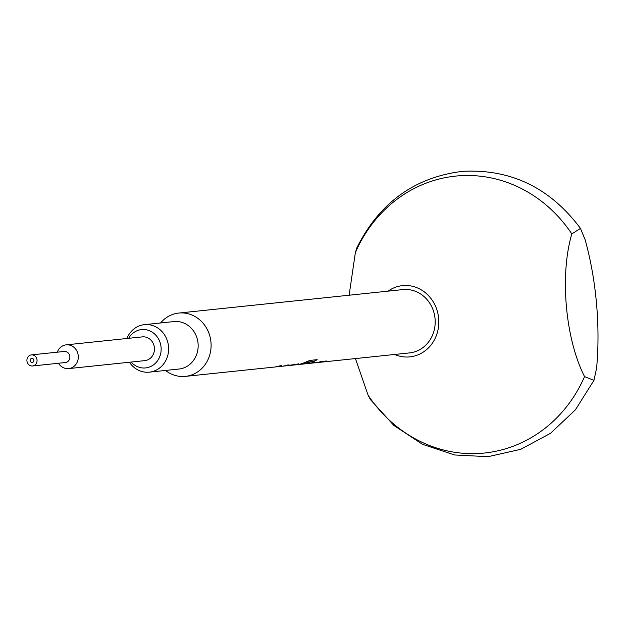 <?xml version="1.0" encoding="UTF-8"?>
<svg xmlns="http://www.w3.org/2000/svg" width="628" height="628" viewBox="0 0 628 628"><rect width="100%" height="100%" fill="white"/><g stroke="black" fill="none" stroke-linecap="round" stroke-linejoin="round"><path stroke-width="0.94" d="M31.793 358.376A2.072 1.884 -96 0 0 32.161 362.497A2.072 1.884 -96 0 0 33.857 360.252A2.072 1.884 -96 0 0 31.793 358.376M131.134 362.058A19.28 17.545 -96 0 0 145.304 367.953A19.28 17.545 -96 0 0 161.066 347.245A19.28 17.545 -96 0 0 141.873 329.543A19.28 17.545 -96 0 0 128.646 338.311M126.919 338.492A23.872 21.721 84 0 1 144.385 324.66A23.872 21.721 84 0 1 144.754 324.621A23.872 21.721 84 0 1 168.5 346.342A23.872 21.721 84 0 1 149.362 372.145A23.872 21.721 84 0 1 148.993 372.184A23.872 21.721 84 0 1 129.407 362.238M173.564 321.607A23.872 21.721 84 0 1 173.932 321.567A23.872 21.721 84 0 1 174.294 321.528A23.872 21.721 84 0 1 198.04 343.249A23.872 21.721 84 0 1 178.901 369.052L149.362 372.145M160.564 322.965A31.832 28.966 84 0 1 178.784 313.058A31.832 28.966 84 0 1 179.27 313.011A31.832 28.966 84 0 1 210.937 341.962A31.832 28.966 84 0 1 185.417 376.376A31.832 28.966 84 0 1 184.93 376.423A31.832 28.966 84 0 1 165.533 370.457M349.121 295.223L355.377 252.535L356.94 247.652C379.563 202.577 414.841 177.135 462.789 171.318C511.027 168.861 550.246 187.89 580.46 228.404L571.825 233.914C559.634 275.009 565.333 338.837 584.558 376.612L593.955 380.348L596.6 368.11A159.167 66.003 85.1 0 0 596.49 303.348A159.167 66.003 85.1 0 0 585.147 239.763L580.46 228.404M388.041 291.149A35.812 32.585 84 0 1 403.019 285.583A35.812 32.585 84 0 1 438.666 318.459A35.812 32.585 84 0 1 409.385 356.916A35.812 32.585 84 0 1 394.667 354.467M65.304 362.544A5.574 5.071 -96 0 0 65.391 362.537A5.574 5.071 -96 0 0 69.849 356.516A5.574 5.071 -96 0 0 64.315 351.452A5.574 5.071 -96 0 0 64.229 351.46A5.574 5.071 -96 0 0 64.142 351.468M32.475 365.983A5.574 5.071 -96 0 0 32.562 365.975A5.574 5.071 -96 0 0 37.028 359.954A5.574 5.071 -96 0 0 31.486 354.883A5.574 5.071 -96 0 0 31.4 354.891A5.574 5.071 -96 0 0 26.933 360.912A5.574 5.071 -96 0 0 32.475 365.983M58.459 363.267A11.94 10.864 -96 0 0 68.491 368.612A11.94 10.864 -96 0 0 68.68 368.597A11.94 10.864 -96 0 0 78.249 355.691A11.94 10.864 -96 0 0 66.372 344.835A11.94 10.864 -96 0 0 66.191 344.851A11.94 10.864 -96 0 0 57.297 352.182M144.652 360.637A11.94 10.864 -96 0 0 144.833 360.621A11.94 10.864 -96 0 0 154.402 347.716A11.94 10.864 -96 0 0 142.532 336.859A11.94 10.864 -96 0 0 142.344 336.875A11.94 10.864 -96 0 0 142.163 336.898M275.064 366.972A31.832 28.966 84 0 0 275.441 366.94A31.832 28.966 84 0 0 275.928 366.901A31.832 28.966 84 0 0 281.54 365.684L279.813 365.865A31.832 28.966 84 0 1 274.201 367.082L185.417 376.376M282.584 366.187A31.832 28.966 84 0 0 282.961 366.155A31.832 28.966 84 0 0 283.448 366.108A31.832 28.966 84 0 0 289.061 364.892L287.341 365.072A31.832 28.966 84 0 1 281.729 366.289L275.928 366.901M293.786 365.009A31.832 28.966 84 0 0 294.163 364.986A31.832 28.966 84 0 0 294.65 364.939A31.832 28.966 84 0 0 296.824 364.617L298.653 363.887L287.577 365.582A31.832 28.966 84 0 1 285.402 365.904L283.448 366.108M298.638 364.436A31.753 28.896 84 0 0 306.597 362.27L313.788 361.508A31.832 28.966 84 0 0 317.164 359.663L309.926 360.417L305.177 362.332A31.832 28.966 84 0 1 296.604 364.735L294.65 364.939M306.621 362.34A31.832 28.966 84 0 1 298.52 364.53A31.832 28.966 84 0 1 298.033 364.578A31.832 28.966 84 0 1 297.562 364.617M306.142 363.581L306.15 363.659A31.753 28.896 84 0 0 308.018 363.369L309.855 362.717L304.918 363.235A31.832 28.966 84 0 1 301.228 364.177L305.993 363.691A31.832 28.966 84 0 1 304.321 363.926L298.52 364.53M302.092 364.005L305.993 363.691M308.026 363.447A31.832 28.966 84 0 1 305.852 363.761A31.832 28.966 84 0 1 305.365 363.808A31.832 28.966 84 0 1 305.082 363.832M308.67 363.455A31.832 28.966 84 0 0 309.047 363.424A31.832 28.966 84 0 0 309.533 363.377A31.832 28.966 84 0 0 315.146 362.16L313.419 362.34A31.832 28.966 84 0 1 307.806 363.557L305.852 363.761M316.19 362.67A31.832 28.966 84 0 0 316.567 362.639A31.832 28.966 84 0 0 317.054 362.591A31.832 28.966 84 0 0 322.666 361.375L320.947 361.555A31.832 28.966 84 0 1 315.334 362.772L309.533 363.377M319.872 362.285A31.832 28.966 84 0 0 320.249 362.254A31.832 28.966 84 0 0 320.735 362.207A31.832 28.966 84 0 0 326.348 360.99L324.621 361.171A31.832 28.966 84 0 1 319.008 362.387L317.054 362.591M409.032 352.952A31.832 28.966 -96 0 0 409.519 352.912A31.832 28.966 -96 0 0 435.039 318.498A31.832 28.966 -96 0 0 403.372 289.547A31.832 28.966 -96 0 0 402.886 289.587L178.784 313.058M289.17 365.441L288.801 365.496A31.832 28.966 84 0 1 287.129 365.724A31.832 28.966 84 0 1 286.643 365.771A31.832 28.966 84 0 1 286.266 365.802M294.603 364.884A31.832 28.966 84 0 1 292.931 365.119L287.129 365.724M593.955 380.348L575.436 409.786L550.544 433.281L520.8 449.287L488.089 456.682L454.57 454.97L422.471 444.294L393.834 425.415L370.426 399.596L368.11 395.232L355.417 358.572M325.971 361.029A31.753 28.896 84 0 1 321.065 362.089M314.769 362.199A31.753 28.896 84 0 1 309.863 363.259M322.29 361.414A31.753 28.896 84 0 1 317.391 362.474M308.018 363.369L309.839 362.639M306.943 362.152L313.788 361.508M316.991 359.679A31.753 28.896 84 0 1 313.764 361.438M288.794 365.418A31.753 28.896 84 0 1 287.459 365.606M296.824 364.617L298.638 363.816M296.816 364.538A31.753 28.896 84 0 1 294.76 364.844M281.163 365.724A31.753 28.896 84 0 1 276.257 366.783M288.684 364.931A31.753 28.896 84 0 1 283.785 365.991M355.377 252.535A139.22 126.675 84 0 1 457.592 175.911A139.22 126.675 84 0 1 571.825 233.914M584.558 376.612A139.22 126.675 84 0 1 482.343 453.235A139.22 126.675 84 0 1 368.11 395.232M65.391 362.537L32.562 365.975M144.833 360.621L68.68 368.597M320.735 362.207L409.519 352.912M142.344 336.875L66.191 344.851M64.229 351.46L31.4 354.891M144.385 324.66L173.932 321.567"/></g></svg>
